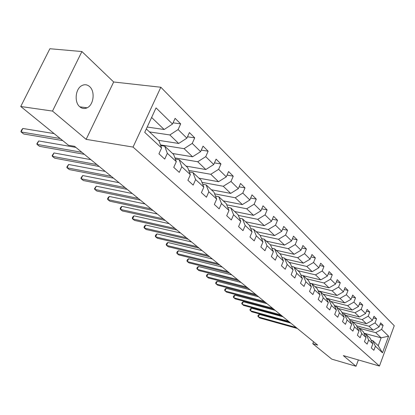 <?xml version="1.0" encoding="UTF-8"?>
<svg xmlns="http://www.w3.org/2000/svg" width="415" height="415" viewBox="0 0 415 415"><rect width="100%" height="100%" fill="white"/><g stroke="black" fill="none" stroke-linecap="round" stroke-linejoin="round"><path stroke-width="0.62" d="M79.789 106.79C82.071 108.678 84.51 109.021 87.114 107.812C93.712 104.943 95.326 91.383 89.614 86.59C87.171 84.478 84.536 84.172 81.714 85.677C75.333 88.955 74.135 102.323 79.789 106.79M81.916 51.543L52.508 111.075L86.144 139.357L113.663 81.988L81.916 51.543L49.878 48.737L20.75 106.499L68.501 145.286L74.581 146.334L317.683 345.109L312.77 343.703L331.767 359.131L356.013 366.263L358.373 359.945M113.663 81.988L160.838 87.243L394.25 325.728L379.45 366.046L133.044 147.076L160.838 87.243M146.298 128.941L158.987 140.804L161.585 147.999L158.94 153.804L164.719 159.09L167.333 153.327L176.318 161.658L173.755 167.349L179.275 172.391L181.801 166.742L190.376 174.694L187.896 180.276L193.167 185.095L195.615 179.55L203.817 187.149L201.415 192.633L206.452 197.239L208.823 191.797L216.666 199.07L214.337 204.45L219.162 208.859L221.465 203.516L228.976 210.483L226.715 215.764L231.337 219.992L233.572 214.742L240.773 221.418L238.578 226.611L243.008 230.657L245.182 225.506L252.087 231.907L249.954 237.012L254.208 240.897L256.32 235.834L262.949 241.981L260.874 246.992L264.962 250.727L267.016 245.747L273.386 251.661L271.369 256.589L275.295 260.179L277.298 255.282L283.424 260.968L281.458 265.813L285.235 269.268L287.185 264.448L293.083 269.921L291.169 274.689L294.806 278.014L296.704 273.277L302.385 278.543L300.517 283.238L304.024 286.438L305.871 281.78L311.349 286.853L309.528 291.47L312.905 294.562L314.71 289.971L319.996 294.868L318.217 299.412L321.475 302.395L323.238 297.877L328.338 302.602L326.6 307.079L329.743 309.953L331.466 305.507L336.389 310.072L334.692 314.477L337.732 317.257L339.413 312.874L344.17 317.283L342.51 321.625L345.451 324.312L347.096 319.996L351.692 324.26L350.068 328.535L352.911 331.134L354.519 326.88L358.97 331.004L357.382 335.221L360.132 337.732L361.704 333.541L366.009 337.535L364.458 341.69L367.119 344.123L368.66 339.989L372.826 343.853L371.306 347.952L373.884 350.307L375.393 346.235L382.495 352.817L388.601 336.207L381.131 337.846L375.715 332.648L359.66 328.369M161.585 147.999L144.716 132.359L156.05 107.884L172.51 124.044L175.109 118.342L180.686 123.888L173.065 122.824M388.601 336.207L381.634 329.37L383.128 325.344L380.622 322.854L379.123 326.901L375.036 322.886L376.555 318.803L373.972 316.235L372.437 320.339L368.219 316.194L369.77 312.054L367.104 309.398L365.537 313.564L361.175 309.279L362.762 305.082L360.007 302.338L358.404 306.561L353.896 302.136L355.52 297.877L352.672 295.039L351.033 299.324L346.375 294.749L348.035 290.422L345.088 287.491L343.413 291.838L338.588 287.107L340.29 282.714L337.239 279.679L335.522 284.093L330.532 279.191L332.27 274.735L329.111 271.592L327.352 276.074L322.18 270.995L323.965 266.466L320.686 263.209L318.891 267.763L313.527 262.498L315.353 257.902L311.956 254.525L310.114 259.147L304.553 253.684L306.426 249.016L302.898 245.509L301.01 250.209L295.236 244.539L297.156 239.792L293.498 236.151L291.558 240.928L285.562 235.04L287.533 230.216L283.73 226.434L281.738 231.29L275.503 225.169L277.526 220.261L273.573 216.329L271.529 221.262L265.045 214.897L267.125 209.907L263.011 205.814L260.905 210.836L254.151 204.206L256.294 199.127L252.009 194.863L249.846 199.973L242.806 193.063L245.006 187.896L240.539 183.456L238.314 188.654L230.979 181.448L233.24 176.188L228.582 171.551L226.289 176.847L218.627 169.325L220.962 163.972L216.096 159.127L213.735 164.516L205.726 156.657L208.138 151.205L203.049 146.142L200.611 151.636L192.238 143.414L194.723 137.858L189.401 132.561L186.885 138.159L178.118 129.547L180.686 123.888M176.318 161.658L173.688 154.546L164.724 146.168L160.693 145.525M149.467 131.908L169.828 134.958L178.689 143.466L158.468 140.317M164.724 146.168L167.333 153.327M178.118 129.547L169.828 134.958M186.885 138.159L178.689 143.466M190.376 174.694L187.72 167.66L179.161 159.661L175.338 159.018M160.47 144.902L184.099 148.663L192.565 156.787L172.567 153.498M179.161 159.661L181.801 166.742M192.238 143.414L184.099 148.663M200.611 151.636L192.565 156.787M203.817 187.149L201.135 180.203L192.954 172.552L189.323 171.909M174.938 157.928L197.737 161.757L205.835 169.528L186.06 166.109M192.954 172.552L195.615 179.55M205.726 156.657L197.737 161.757M213.735 164.516L205.835 169.528M216.666 199.07L213.974 192.197L206.141 184.877L202.691 184.239M188.758 170.404L210.784 174.279L218.529 181.718L198.977 178.185M206.141 184.877L208.823 191.797M218.627 169.325L210.784 174.279M226.289 176.847L218.529 181.718M228.976 210.483L226.268 203.692L218.767 196.679L215.484 196.046M201.965 182.356L223.27 186.268L230.688 193.395L211.365 189.759M218.767 196.679L221.465 203.516M230.979 181.448L223.27 186.268M238.314 188.654L230.688 193.395M240.773 221.418L238.054 214.705L230.859 207.982L227.731 207.36M214.612 193.821L235.232 197.758L242.35 204.59L223.244 200.865M230.859 207.982L233.572 214.742M242.806 193.063L235.232 197.758M249.846 199.973L242.35 204.59M252.087 231.907L249.363 225.278L242.459 218.824L239.471 218.207M226.72 204.823L246.707 208.776L253.539 215.333L234.651 211.526M242.459 218.824L245.182 225.506M254.151 204.206L246.707 208.776M260.905 210.836L253.539 215.333M262.949 241.981L260.221 235.424L253.591 229.23L250.738 228.624M238.335 215.395L257.72 219.353L264.282 225.651L245.613 221.771M253.591 229.23L256.32 235.834M265.045 214.897L257.72 219.353M271.529 221.262L264.282 225.651M273.386 251.661L270.658 245.182L264.282 239.222L261.554 238.63M249.477 225.558L268.303 229.516L274.611 235.57L256.154 231.622M264.282 239.222L267.016 245.747M275.503 225.169L268.303 229.516M281.738 231.29L274.611 235.57M283.424 260.968L280.696 254.561L274.564 248.834L271.95 248.248M260.101 235.315L278.481 239.284L284.545 245.109L266.3 241.105M274.564 248.834L277.298 255.282M285.562 235.04L278.481 239.284M291.558 240.928L284.545 245.109M293.083 269.921L290.355 263.592L284.451 258.078L281.951 257.502M270.103 244.658L288.269 248.684L294.111 254.291L276.068 250.24M284.451 258.078L287.185 264.448M295.236 244.539L288.269 248.684M301.01 250.209L294.111 254.291M302.385 278.543L299.661 272.292L293.976 266.975L291.574 266.414M279.736 253.664L297.695 257.731L303.324 263.136L285.489 259.043M293.976 266.975L296.704 273.277M304.553 253.684L297.695 257.731M310.114 259.147L303.324 263.136M311.349 286.853L308.63 280.675L303.147 275.55L300.844 275M289.022 262.342L306.773 266.451L312.199 271.664L294.572 267.53M303.147 275.55L305.871 281.78M313.527 262.498L306.773 266.451M318.891 267.763L312.199 271.664M319.996 294.868L317.283 288.757L311.992 283.819L309.777 283.279M297.98 270.715L315.53 274.86L320.769 279.886L303.334 275.726M311.992 283.819L314.71 289.971M322.18 270.995L315.53 274.86M327.352 276.074L320.769 279.886M328.338 302.602L325.63 296.564L320.525 291.792L318.393 291.263M306.628 278.797L323.98 282.973L329.033 287.828L309.709 283.129M320.525 291.792L323.238 297.877M330.532 279.191L323.98 282.973M335.522 284.093L329.033 287.828M336.389 310.072L333.691 304.096L328.763 299.49L326.709 298.976M314.98 286.604L332.14 290.806L337.022 295.496L318.206 290.842M328.763 299.49L331.466 305.507M338.588 287.107L332.14 290.806M343.413 291.838L337.022 295.496M344.17 317.283L341.483 311.38L336.721 306.929L334.744 306.42M323.052 294.152L340.02 298.375L344.735 302.903L326.408 298.297M336.721 306.929L339.413 312.874M346.375 294.749L340.02 298.375M351.033 299.324L344.735 302.903M351.692 324.26L349.015 318.419L344.409 314.119L342.505 313.621M330.854 301.446L347.635 305.689L352.195 310.067L334.329 305.513M344.409 314.119L347.096 319.996M353.896 302.136L347.635 305.689M358.404 306.561L352.195 310.067M358.97 331.004L356.303 325.23L351.847 321.07L350.006 320.582M338.407 308.506L355.001 312.76L359.416 316.998L341.991 312.49M351.847 321.07L354.519 326.88M361.175 309.279L355.001 312.76M365.537 313.564L359.416 316.998M366.009 337.535L363.358 331.824L359.042 327.793L357.268 327.321M345.716 315.338L362.129 319.607L366.404 323.705L349.399 319.249M359.042 327.793L361.704 333.541M368.219 316.194L362.129 319.607M372.437 320.339L366.404 323.705M372.826 343.853L370.19 338.209L366.009 334.303L364.292 333.842M352.797 321.957L369.034 326.232L373.168 330.205L356.563 325.801M366.009 334.303L368.66 339.989M375.036 322.886L369.034 326.232M379.123 326.901L373.168 330.205M382.495 352.817L378.221 345.721L372.758 340.611L371.098 340.16M364.012 333.24L381.131 337.846L378.221 345.721M372.758 340.611L375.393 346.235M381.634 329.37L375.715 332.648M52.508 111.075L20.75 106.499M86.144 139.357L133.044 147.076M379.45 366.046L343.319 355.593L356.013 366.263M313.538 341.721L312.77 343.703M147.18 127.037L164.158 129.511L151.615 117.466M172.51 124.044L164.158 129.511M383.128 325.344L380 324.53M376.555 318.803L373.324 317.973M369.77 312.054L366.424 311.209M362.762 305.082L359.297 304.216M355.52 297.877L351.925 296.99M348.035 290.422L344.305 289.52M340.29 282.714L336.415 281.795M332.27 274.735L328.244 273.796M323.965 266.466L319.778 265.512M315.353 257.902L311.001 256.927M306.426 249.016L301.892 248.025M297.156 239.792L292.43 238.786M287.533 230.216L282.599 229.189M277.526 220.261L272.375 219.224M267.125 209.907L261.735 208.854M256.294 199.127L250.655 198.064M245.006 187.896L239.097 186.823M233.24 176.188L227.041 175.109M220.962 163.972L214.451 162.888M208.138 151.205L201.28 150.121M194.723 137.858L187.502 136.784M290.728 323.072L259.37 314.404L258.332 316.956L296.128 327.487M259.37 314.404L258.249 315.135L257.834 316.157L259.583 317.937L297.327 328.467M283.077 316.816L251.438 308.169L250.375 310.757L288.518 321.262M251.438 308.169L250.312 308.921L249.887 309.953L251.666 311.764L289.753 322.273M275.187 310.363L243.263 301.741L242.184 304.366L280.67 314.845M243.263 301.741L242.132 302.514L241.701 303.562L243.512 305.404L281.941 315.888M267.053 303.713L234.843 295.122L233.738 297.783L272.572 308.226M234.843 295.122L233.707 295.921L233.266 296.979L235.108 298.852L273.89 309.305M258.664 296.855L226.165 288.3L225.034 290.993L264.22 301.399M226.165 288.3L225.023 289.115L224.572 290.194L226.445 292.098L265.579 302.509M250.001 289.769L217.206 281.261L216.054 283.99L255.599 294.349M217.206 281.261L216.065 282.101L215.603 283.191L217.512 285.131L256.999 295.49M241.058 282.454L207.967 273.999L206.789 276.769L246.692 287.061M207.967 273.999L206.82 274.865L206.348 275.97L208.294 277.941L248.139 288.249M231.814 274.896L198.427 266.503L197.224 269.309L237.484 279.534M198.427 266.503L197.275 267.39L196.793 268.51L198.775 270.518L238.978 280.758M222.253 267.084L188.571 258.753L187.341 261.6L227.965 271.752M188.571 258.753L187.419 259.671L186.921 260.807L187.341 261.6L188.944 262.851L229.511 273.018M212.371 259.002L178.388 250.748L177.127 253.638L218.114 263.696M178.388 250.748L177.231 251.692L176.723 252.844L177.127 253.638L178.782 254.929L219.711 265.003M202.136 250.634L167.857 242.469L166.56 245.4L207.915 255.355M167.857 242.469L166.695 243.444L166.176 244.611L166.56 245.4L168.277 246.738L209.57 256.714M191.538 241.966L156.958 233.904L155.63 236.877L197.348 246.718M156.958 233.904L155.796 234.911L155.262 236.094L155.63 236.877L157.41 238.262L199.065 248.123M180.556 232.986L145.675 225.034L144.316 228.053L186.397 237.764M145.675 225.034L144.508 226.071L143.969 227.275L144.316 228.053L146.158 229.49L188.177 239.222M169.164 223.675L133.988 215.847L132.593 218.913L175.037 228.478M133.988 215.847L132.821 216.921L132.266 218.145L132.593 218.913L134.501 220.396L176.889 229.988M157.347 214.01L121.87 206.322L120.438 209.435L163.245 218.835M121.87 206.322L120.703 207.433L120.132 208.672L120.438 209.435L122.42 210.976L165.165 220.407M145.074 203.973L109.306 196.445L107.833 199.605L150.998 208.823M109.306 196.445L108.139 197.592L107.552 198.852L107.833 199.605L109.887 201.208L152.995 210.452M132.318 193.546L96.259 186.19L94.75 189.401L138.268 198.412M96.259 186.19L94.49 188.659L94.75 189.401L96.882 191.061L140.343 200.108M119.053 182.699L82.71 175.54L81.158 178.803L125.029 187.585M82.71 175.54L80.925 178.071L81.158 178.803L83.368 180.53L127.187 189.349M105.249 171.411L68.625 164.47L67.028 167.785L111.241 176.313M68.625 164.47L66.825 167.069L67.028 167.785L69.331 169.579L113.487 178.149M90.869 159.656L53.971 152.948L52.326 156.32L96.871 164.563M53.971 152.948L52.16 155.62L52.326 156.32L54.723 158.193L99.216 166.477M75.878 147.398L38.714 140.96L37.023 144.389L81.895 152.315M38.714 140.96L36.888 143.699L37.023 144.389L39.518 146.334L84.338 154.313M54.116 133.604L22.82 128.463L21.077 131.954L60.149 138.506M22.82 128.463L21.679 129.89L20.983 131.285L21.077 131.954L23.676 133.983L62.712 140.581M79.82 106.816L87.114 107.812"/></g></svg>
